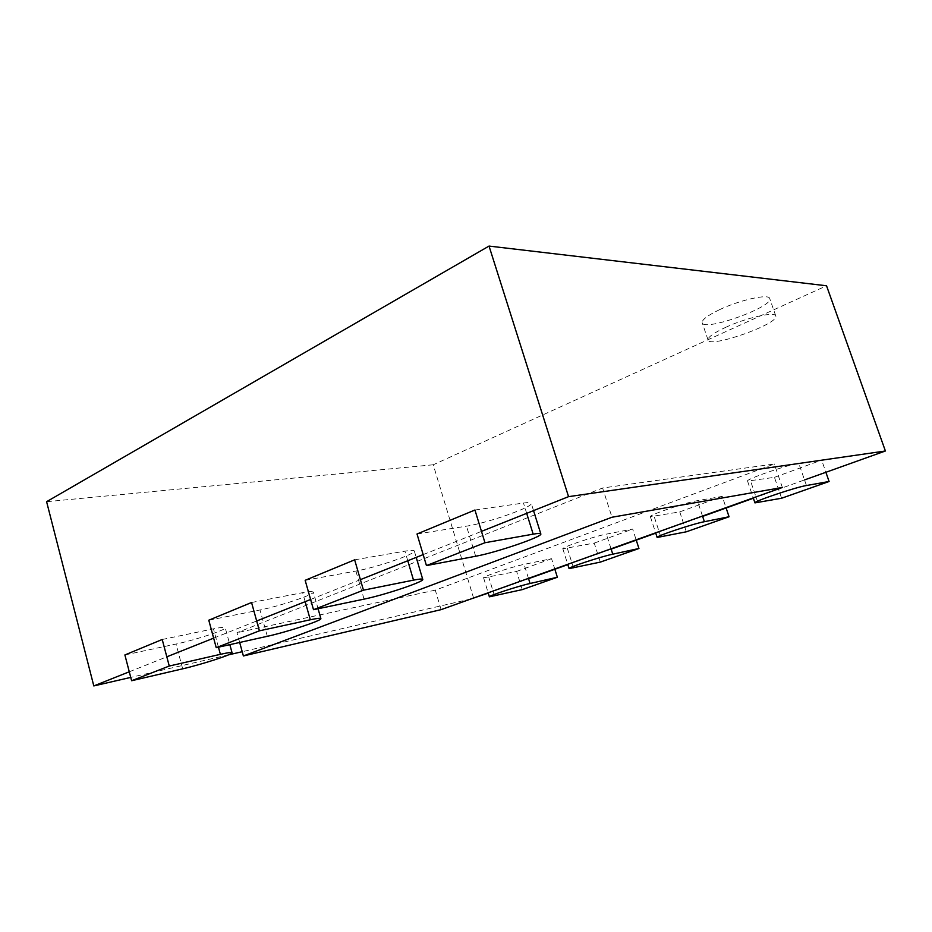 <?xml version="1.0" encoding="UTF-8"?>
<svg xmlns="http://www.w3.org/2000/svg" width="932" height="932" viewBox="0 0 932 932"><rect width="100%" height="100%" fill="white"/><g stroke="black" fill="none" stroke-linecap="round" stroke-linejoin="round"><path stroke-width="0.7" stroke-dasharray="4.66 3.5" d="M473.666 598.309L433.24 464.777L826.544 285.775M488.252 593.09L528.561 578.667M567.821 564.617L611.147 549.123M655.744 533.162L702.623 516.398M753.371 498.236L804.514 479.933M471.103 598.903L242.204 651.701M228.491 654.858L130.748 677.401M433.24 464.777L46.6 501.696M719.411 309.75C739.88 299.918 769.098 293.475 769.704 298.531C773.746 306.908 703.695 331.909 702.204 322.763C701.773 319.839 707.505 315.505 719.411 309.75M129.28 671.786L166.816 656.815M213.649 638.14L256.673 620.992M310.601 599.497L360.404 579.646M423.175 554.61L481.483 531.368M725.469 327.435C746.054 317.789 775.284 311.195 775.774 315.925C779.63 323.742 709.357 348.58 708.064 340.005C707.691 337.267 713.493 333.073 725.469 327.435M441.104 609.644L435.291 590.154L774.306 463.985L602.585 488.007L611.986 517.237M782.356 487.471L774.306 463.985M239.675 642.463L236.996 632.688L602.585 488.007M435.291 590.154L236.996 632.688M781.598 498.236L774.445 477.335L747.557 481.087C745.157 479.479 787.831 464.695 798.806 463.39L821.651 460.105L825.892 472.291M774.445 477.335L821.651 460.105M417.023 534.001L466.501 526.161C487.005 523.19 533.64 506.845 531.263 503.338L533.535 510.62M474.947 510.014L523.469 503.035C528.327 502.348 530.925 502.453 531.263 503.338M686.325 531.799L679.766 511.889L650.373 516.701C648.288 515.279 685.789 502.465 697.404 500.67L722.23 496.383L726.121 507.987M679.766 511.889L722.23 496.383M305.16 580.31L355.896 571.048C376.225 567.53 416.301 553.818 414.297 550.975L416.208 557.394M354.649 559.829L404.919 551.15C410.814 550.16 413.936 550.09 414.297 550.975M600.301 562.113L594.243 543.1L562.846 548.797C561.017 547.55 594.383 536.284 606.348 534.141L632.665 529.073L636.241 540.141M594.243 543.1L632.665 529.073M208.78 620.211L260.005 609.971C279.868 606.138 315.028 594.336 313.315 592.006L318.08 608.736M251.558 602.503L302.632 592.67C309.377 591.389 312.942 591.179 313.315 592.006M522.246 589.618L516.631 571.421L483.615 577.875C482.007 576.768 512.006 566.761 524.134 564.373L551.546 558.687L554.855 569.266M516.631 571.421L551.546 558.687M124.888 654.951L176.055 644.035C195.336 640.039 226.686 629.683 225.218 627.76L229.831 644.653M162.215 639.492L213.463 628.855C220.907 627.341 224.822 626.98 225.218 627.76M757.937 502.721L750.61 481.11M806.448 485.525L798.806 463.39M475.658 556.253L466.501 526.161M526.685 513.346L523.469 503.035M660.904 537.112L654.182 516.561M702.507 516.06L697.404 500.67M364.051 599.136L355.896 571.048M407.773 560.761L404.919 551.15M573.564 568.066L567.378 548.47M611.043 548.808L606.348 534.141M267.321 636.3L260.005 609.971M305.172 601.653L302.632 592.67M494.543 596.084L488.822 577.351M528.467 578.364L524.134 564.373M182.672 668.827L176.055 644.035M218.449 647.192L213.463 628.855M775.774 315.925L769.704 298.531M708.064 340.005L702.204 322.763M747.557 481.087L753.254 497.898M650.373 516.701L655.639 532.836M562.846 548.797L567.728 564.314M483.615 577.875L488.158 592.799"/><path stroke-width="1.4" d="M471.103 598.903L488.252 593.09M528.561 578.667L567.821 564.617M611.147 549.123L655.744 533.162M702.623 516.398L753.371 498.236M804.514 479.933L885.4 450.995L826.544 285.775L489.032 246.071L46.6 501.696L93.806 685.929L129.28 671.786M242.204 651.701L228.491 654.858M130.748 677.401L93.806 685.929M885.4 450.995L568.555 496.651L489.032 246.071M166.816 656.815L213.649 638.14M256.673 620.992L310.601 599.497M360.404 579.646L423.175 554.61M481.483 531.368L568.555 496.651M243.38 655.965L441.104 609.644L782.356 487.471L611.986 517.237L243.38 655.965L239.675 642.463M829.096 481.495L781.598 498.236L754.943 502.884C752.683 501.731 795.59 487.238 806.448 485.525L829.096 481.495L825.892 472.291M426.448 565.584L417.023 534.001L474.947 510.014L484.955 542.727L533.174 534.153C537.997 533.302 540.548 533.232 540.828 533.92C542.96 536.611 496.045 552.606 475.658 556.253L426.448 565.584L484.955 542.727M726.121 507.987L729.057 516.747L686.325 531.799L657.142 537.461C655.184 536.448 692.872 523.842 704.382 521.699L702.507 516.06M729.057 516.747L704.382 521.699M313.502 609.691L305.16 580.31L354.649 559.829L363.457 590.177L413.505 580.123C419.377 578.97 422.452 578.725 422.755 579.413C424.561 581.58 384.275 595.07 364.051 599.136L313.502 609.691L363.457 590.177M636.241 540.141L638.944 548.494L600.301 562.113L569.079 568.613C567.367 567.716 600.872 556.625 612.767 554.179L611.043 548.808M638.944 548.494L612.767 554.179M216.236 647.682L208.78 620.211L251.558 602.503L259.399 630.824L310.309 619.78C317.031 618.347 320.561 617.951 320.876 618.603C322.425 620.374 287.114 632.013 267.321 636.3L216.236 647.682L259.399 630.824M554.855 569.266L557.359 577.246L522.246 589.618L489.382 596.818C487.867 596.037 517.982 586.146 530.052 583.49L528.467 578.364M557.359 577.246L530.052 583.49M131.61 680.733L124.888 654.951L162.215 639.492L169.263 666.031L220.383 654.334C227.804 652.656 231.695 652.12 232.045 652.726C233.384 654.182 201.906 664.423 182.672 668.827L131.61 680.733L169.263 666.031M533.174 534.153L526.685 513.346M413.505 580.123L407.773 560.761M310.309 619.78L305.172 601.653M220.383 654.334L218.449 647.192M753.254 497.898L754.943 502.884M533.535 510.62L540.828 533.92M655.639 532.836L657.142 537.461M416.208 557.394L422.755 579.413M567.728 564.314L569.079 568.613M318.08 608.736L320.876 618.603M488.158 592.799L489.382 596.818M229.831 644.653L232.045 652.726"/></g></svg>
